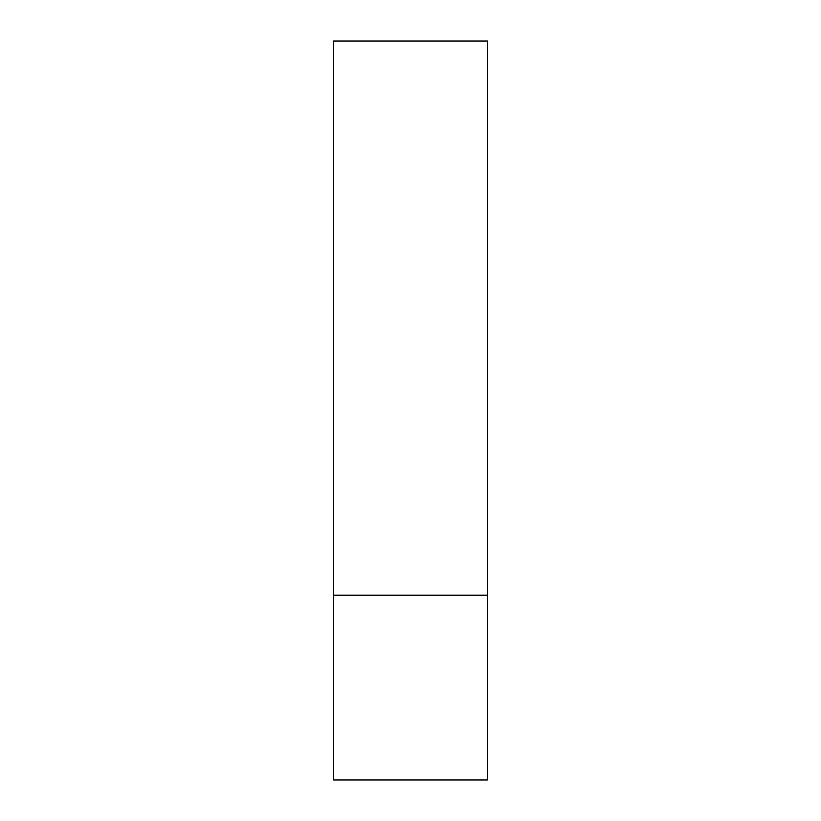 <?xml version="1.0" encoding="UTF-8"?>
<svg xmlns="http://www.w3.org/2000/svg" width="821" height="821" viewBox="0 0 821 821"><rect width="100%" height="100%" fill="white"/><g stroke="black" fill="none" stroke-linecap="round" stroke-linejoin="round"><path stroke-width="1.23" d="M487.469 595.225L333.531 595.225L487.469 595.225L487.469 41.05L333.531 41.05L333.531 779.95L487.469 779.95L487.469 595.225"/></g></svg>

